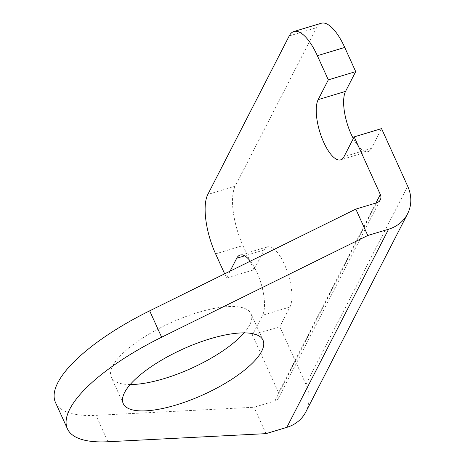 <?xml version="1.0" encoding="UTF-8"?>
<svg xmlns="http://www.w3.org/2000/svg" width="465" height="465" viewBox="0 0 465 465"><rect width="100%" height="100%" fill="white"/><g stroke="black" fill="none" stroke-linecap="round" stroke-linejoin="round"><path stroke-width="0.35" stroke-dasharray="2.33 1.74" d="M130.2 384.532A76.742 24.994 -24.4 0 1 111.269 377.208A76.742 24.994 -24.4 0 1 198.154 312.41A76.742 24.994 -24.4 0 1 251.042 313.805A76.742 24.994 -24.4 0 1 244.084 332.87M305.79 412.007A38.002 33.242 27.2 0 0 305.941 384.404L279.796 326.767L289.951 306.993A33.102 11.887 -106.8 0 0 286.533 269.497A33.102 11.887 -106.8 0 0 267.468 246.805A33.102 11.887 -106.8 0 0 264.097 249.996L253.942 269.77L226.554 278.029L224.653 273.827M253.942 269.77L242.974 245.596A45.971 16.513 73.2 0 1 235.203 186.186L316.601 27.679A45.971 16.513 73.2 0 1 321.286 23.25M55.457 402.423A137.303 44.716 155.6 0 0 95.982 415.361L254.041 407.253L274.856 400.975A7.353 6.434 27.2 0 0 278.529 398.005A7.353 6.434 27.2 0 0 278.558 392.663L252.414 335.027L262.568 315.253A33.102 11.887 -106.8 0 0 250.344 261.15M279.796 326.767L252.414 335.027M230.094 271.142L226.554 278.029M353.319 138.547A33.102 11.887 -106.8 0 0 368.036 151.578A33.102 11.887 -106.8 0 0 371.407 148.387L381.562 128.613M266.015 433.642L254.041 407.253M215.591 253.855L242.974 245.596M274.856 400.975L376.621 202.821M278.558 392.663L375.947 203.025M235.203 186.186L207.814 194.446M289.218 35.939L316.601 27.679M305.941 384.404L407.706 186.244M107.956 441.75L95.982 415.361M371.407 148.387L344.024 156.647M264.097 249.996L244.654 255.86M289.951 306.993L262.568 315.253M263.016 340.194L251.042 313.805M278.529 398.005L380.294 199.845M123.242 403.597L111.269 377.208M368.036 151.578L340.653 159.838M267.468 246.805L240.08 255.064"/><path stroke-width="0.7" d="M244.084 332.87A76.742 24.994 -24.4 0 1 164.157 378.603A76.742 24.994 -24.4 0 1 130.2 384.532M210.122 338.799A76.742 24.994 -24.4 0 1 263.016 340.194A76.742 24.994 -24.4 0 1 176.13 404.992A76.742 24.994 -24.4 0 1 123.242 403.597A76.742 24.994 -24.4 0 1 210.122 338.799M224.653 273.827L215.591 253.855A45.971 16.513 -106.8 0 1 207.814 194.446L289.218 35.939A45.971 16.513 -106.8 0 1 293.897 31.51L321.286 23.25A45.971 16.513 73.2 0 1 344.739 47.436L317.357 55.695A45.971 16.513 -106.8 0 0 293.897 31.51M407.706 186.244L381.562 128.613L354.179 136.873L380.324 194.504A7.353 6.434 27.2 0 1 380.294 199.845A7.353 6.434 27.2 0 1 376.621 202.821L355.812 209.099L149.666 310.835A137.303 44.716 155.6 0 0 55.457 402.423L67.431 428.811A137.303 44.716 155.6 0 0 107.956 441.75L266.015 433.642L286.829 427.364A38.002 33.242 27.2 0 0 305.79 412.007L407.555 213.848A38.002 33.242 27.2 0 0 407.706 186.244M67.431 428.811A137.303 44.716 155.6 0 1 161.634 337.224L367.78 235.488L388.595 229.21A38.002 33.242 27.2 0 0 407.555 213.848M367.78 235.488L355.812 209.099M250.344 261.15A33.102 11.887 -106.8 0 0 240.08 255.064A33.102 11.887 -106.8 0 0 236.708 258.255L230.094 271.142M344.739 47.436L355.708 71.61L328.325 79.87L318.165 99.644A33.102 11.887 -106.8 0 0 321.588 137.14A33.102 11.887 -106.8 0 0 340.653 159.838A33.102 11.887 -106.8 0 0 344.024 156.647L354.179 136.873M328.325 79.87L317.357 55.695M355.708 71.61L345.553 91.384A33.102 11.887 -106.8 0 0 353.319 138.547M286.829 427.364L388.595 229.21M375.947 203.025L380.324 194.504M161.634 337.224L149.666 310.835M345.553 91.384L318.165 99.644M244.654 255.86L236.708 258.255"/></g></svg>
